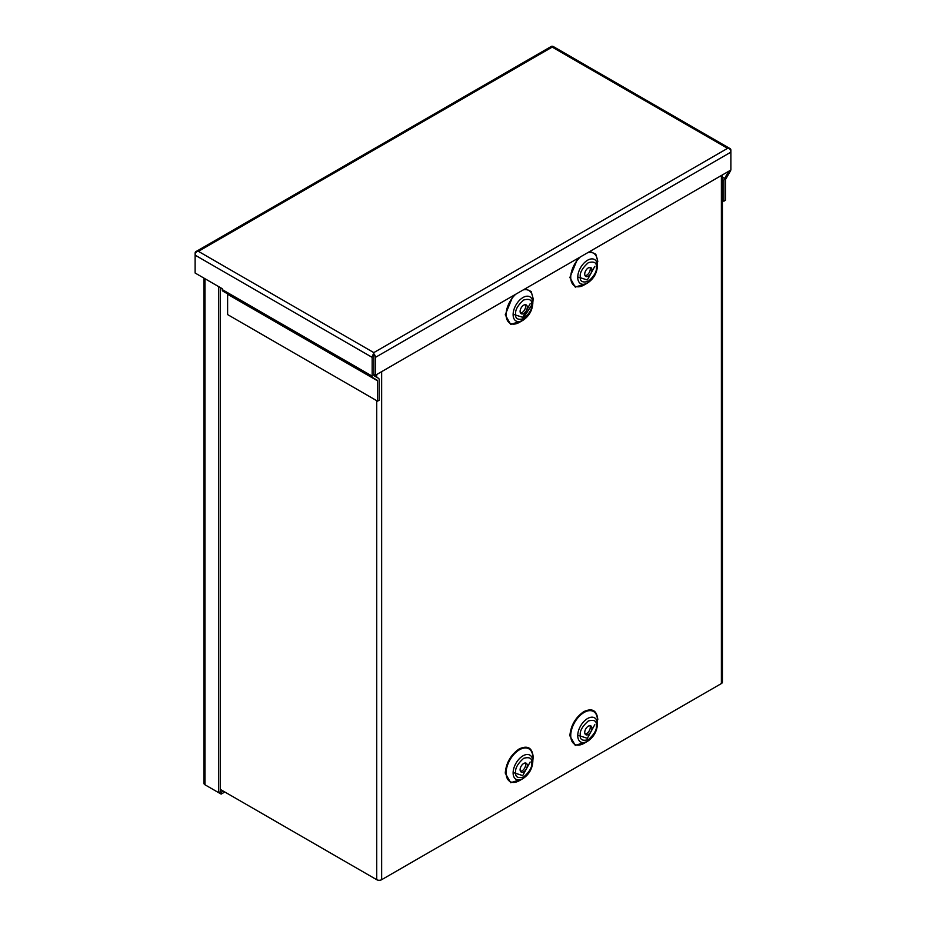 <?xml version="1.0" encoding="UTF-8"?>
<svg xmlns="http://www.w3.org/2000/svg" width="926" height="926" viewBox="0 0 926 926"><rect width="100%" height="100%" fill="white"/><g stroke="black" fill="none" stroke-linecap="round" stroke-linejoin="round"><path stroke-width="1.39" d="M377.542 401.155L379.185 400.206L379.185 379.88A3.496 2.014 120 0 0 378.456 378.271L374.046 375.725A1.181 0.683 -60 0 1 373.803 375.18L373.803 353.732A3.496 2.014 120 0 0 372.159 357.367L372.159 376.13A3.496 2.014 120 0 0 372.889 377.727L377.299 380.285A1.181 0.683 -60 0 1 377.542 380.817L377.542 401.155L227.611 314.585L227.611 294.26L377.542 380.817M373.803 352.609L198.419 251.351L552.197 47.099L727.581 148.345L373.803 352.609L373.803 356.417L373.803 353.732A3.496 2.014 60 0 1 375.435 357.367L375.435 375.238L373.803 374.289L373.803 354.496M372.159 357.367L195.12 255.148L195.12 253.249A3.496 2.014 -120 0 1 195.837 251.652A3.496 2.014 -120 0 1 196.752 251.513L198.419 251.351L196.752 251.513A3.496 2.014 120 0 0 195.12 255.148L195.12 273.02L222.228 288.68L222.228 289.572A3.496 2.014 120 0 0 222.946 291.169L372.889 377.727L222.946 291.169M730.163 148.658A3.496 2.014 -60 0 1 730.88 150.255L730.88 152.153A3.496 2.014 60 0 0 729.248 148.519L727.581 148.345L729.248 148.519A3.496 2.014 -60 0 1 730.163 148.658L553.111 46.439A3.496 2.014 -60 0 0 552.197 46.3L552.197 47.099L552.197 46.3A3.496 2.014 -120 0 0 551.283 46.439L195.837 251.652M722.419 200.375L723.866 201.208L723.866 180.883A3.496 2.014 -60 0 1 724.583 178.44L728.727 171.275M723.866 201.208L725.498 200.259L725.498 179.933A1.181 0.683 -60 0 1 725.741 179.112L730.163 171.46A3.496 2.014 -60 0 0 730.73 170.118M375.435 375.238L730.88 170.025L730.88 152.153L375.435 357.367M227.368 293.716L377.299 380.285L227.368 293.716A1.181 0.683 -60 0 1 227.611 294.26M586.98 741.633L575.289 745.418L569.872 735.8C570.752 725.556 575.416 717.488 583.843 711.608C592.258 707.765 596.923 710.45 597.802 719.664M586.98 283.333L575.289 287.118L569.872 277.499L577.743 258.435M589.931 251.409L595.8 254.21L597.802 261.375M522.345 778.951L510.654 782.725L505.249 773.106C506.128 762.862 510.782 754.806 519.208 748.914C527.635 745.071 532.288 747.757 533.179 756.982L532.82 760.813M522.345 320.651L510.654 324.436L505.249 314.805L513.12 295.753M525.308 288.715L531.177 291.516L533.179 298.681L532.82 302.513M584.086 743.3L587.593 741.275L584.086 743.3A18.89 10.904 120 0 1 570.74 735.591A18.89 10.904 120 0 1 584.086 712.453A18.89 10.904 120 0 1 597.444 720.162L597.444 724.213C596.934 731.494 593.647 737.189 587.593 741.275A13.936 8.045 -60 0 1 577.743 735.591A13.936 8.045 -60 0 1 587.593 718.518A13.936 8.045 -60 0 1 597.444 724.213M584.086 285L587.593 282.974A13.936 8.045 -60 0 1 577.743 277.291A13.936 8.045 -60 0 1 587.593 260.229A13.936 8.045 -60 0 1 597.444 265.912C596.934 273.193 593.647 278.888 587.593 282.974L584.086 285A18.89 10.904 120 0 1 570.74 277.291A18.89 10.904 120 0 1 580.336 256.942M532.82 761.519L532.82 757.48A18.89 10.904 120 0 0 519.463 749.771A18.89 10.904 120 0 0 506.105 772.897A18.89 10.904 120 0 0 519.463 780.606L522.97 778.592A13.936 8.045 -60 0 1 513.12 772.897A13.936 8.045 -60 0 1 522.97 755.836A13.936 8.045 -60 0 1 532.82 761.519C532.311 768.812 529.024 774.495 522.97 778.592M532.82 303.23C532.311 310.511 529.024 316.194 522.97 320.292A13.936 8.045 -60 0 1 513.12 314.597A13.936 8.045 -60 0 1 522.97 297.535A13.936 8.045 -60 0 1 532.82 303.23L532.82 299.179A18.89 10.904 120 0 0 523.213 289.919M585.105 734.017A5.081 2.928 120 0 0 590.279 727.304A5.081 2.928 120 0 0 589.908 725.683M591.922 728.253A5.081 2.928 -60 0 1 589.7 733.357A5.081 2.928 -60 0 1 585.788 734.723A5.081 2.928 -60 0 1 584.734 732.397A5.081 2.928 -60 0 1 586.957 727.28A5.081 2.928 -60 0 1 590.869 725.926A5.081 2.928 -60 0 1 591.922 728.253M585.105 275.716A5.081 2.928 120 0 0 590.279 269.003A5.081 2.928 120 0 0 589.908 267.394M591.922 269.952A5.081 2.928 -60 0 1 589.7 275.057A5.081 2.928 -60 0 1 585.788 276.423A5.081 2.928 -60 0 1 584.734 274.096A5.081 2.928 -60 0 1 586.957 268.991A5.081 2.928 -60 0 1 590.869 267.626A5.081 2.928 -60 0 1 591.922 269.952M520.481 771.323A5.081 2.928 120 0 0 525.655 764.621A5.081 2.928 120 0 0 525.285 763.001M527.288 765.559A5.081 2.928 -60 0 1 525.077 770.675A5.081 2.928 -60 0 1 521.164 772.029A5.081 2.928 -60 0 1 520.111 769.703A5.081 2.928 -60 0 1 522.322 764.598A5.081 2.928 -60 0 1 526.234 763.232A5.081 2.928 -60 0 1 527.288 765.559M520.481 313.023A5.081 2.928 120 0 0 525.655 306.321A5.081 2.928 120 0 0 525.285 304.7M527.288 307.258A5.081 2.928 -60 0 1 525.077 312.375A5.081 2.928 -60 0 1 521.164 313.729A5.081 2.928 -60 0 1 520.111 311.414A5.081 2.928 -60 0 1 522.322 306.298A5.081 2.928 -60 0 1 526.234 304.943A5.081 2.928 -60 0 1 527.288 307.258M220.307 789.392L376.72 879.7A3.496 2.014 0 0 0 381.651 879.7L721.389 683.55A3.496 2.014 0 0 0 722.419 682.126L722.419 174.91M594.77 724.711L587.35 738.3L578.715 735.51M594.77 266.41L587.35 279.999L578.715 277.21M530.147 762.017L522.727 775.606L514.08 772.816M530.147 303.728L522.727 317.317L514.08 314.527M203.975 278.136L203.975 783.361A3.496 2.014 0 0 0 204.993 784.785L218.663 792.679L218.663 286.62M224.798 791.996L221.14 794.103L221.14 792.216L220.307 791.73L220.307 287.569M221.14 792.216L223.166 791.047M221.14 794.103L207.47 786.209A3.496 2.014 60 0 1 207.447 786.209M220.307 791.73L218.663 792.679M372.159 376.13L222.228 289.572M722.419 177.19L724.583 178.44M722.419 180.049L723.866 180.883M597.444 265.912L597.444 261.873A18.89 10.904 120 0 0 587.836 252.613M515.713 294.26A18.89 10.904 120 0 0 506.105 314.597A18.89 10.904 120 0 0 519.463 322.317L522.97 320.292M596.413 725.66C596.876 729.804 594.179 734.468 588.323 739.654C582.477 741.228 579.78 739.666 580.243 734.989C579.78 730.845 582.477 726.169 588.323 720.984C594.179 719.421 596.876 720.972 596.413 725.66M596.413 267.359C596.876 271.503 594.179 276.168 588.323 281.365C582.477 282.928 579.78 281.377 580.243 276.689C579.78 272.545 582.477 267.88 588.323 262.683C594.179 261.12 596.876 262.671 596.413 267.359M531.79 762.966C532.242 767.11 529.545 771.786 523.699 776.972C517.854 778.534 515.157 776.983 515.608 772.307C515.157 768.152 517.854 763.487 523.699 758.301C529.545 756.727 532.242 758.29 531.79 762.966M531.79 304.666C532.242 308.821 529.545 313.486 523.699 318.671C517.854 320.234 515.157 318.683 515.608 314.007C515.157 309.851 517.854 305.186 523.699 300.001C529.545 298.427 532.242 299.989 531.79 304.666M381.651 371.65L381.651 879.7M721.389 683.55L721.389 175.5M376.72 374.498L376.72 377.264M376.72 400.669L376.72 879.7M204.993 784.785L204.993 278.726M532.126 304.434L521.338 321.067"/></g></svg>
